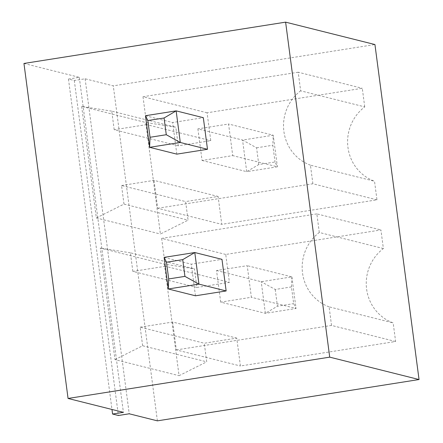<?xml version="1.0" encoding="UTF-8"?>
<svg xmlns="http://www.w3.org/2000/svg" width="443" height="443" viewBox="0 0 443 443"><rect width="100%" height="100%" fill="white"/><g stroke="black" fill="none" stroke-linecap="round" stroke-linejoin="round"><path stroke-width="0.33" stroke-dasharray="2.21 1.66" d="M23.955 63.46L79.297 77.331L68.471 79.042L74.297 80.504L85.122 78.793L113.281 85.853L374.939 44.544M176.812 154.136L172.648 122.534L203.326 117.688M195.463 295.797L191.298 264.189L221.976 259.349M157.387 420.85L113.281 85.853M364.727 106.879L362.28 88.29L207.086 112.793L210.757 140.675L178.28 145.802L175.832 127.213L145.736 122.478L160.416 234.02L188.07 220.165L185.623 201.576L218.1 196.448L221.771 224.335L376.965 199.832L374.518 181.242A42.722 41.188 104.1 0 1 347.965 147.48A42.722 41.188 104.1 0 1 364.727 106.879L300.647 90.815L298.2 72.226L362.28 88.29M164.381 264.133L179.066 375.681L206.715 361.826L204.267 343.236L236.75 338.109L240.422 365.99L395.616 341.492L393.168 322.903A42.722 41.188 104.1 0 1 366.616 289.141A42.722 41.188 104.1 0 1 383.378 248.54L380.93 229.95L225.736 254.448L229.408 282.335L196.925 287.463L194.477 268.873L164.381 264.133L100.301 248.069L114.986 359.611L179.066 375.681M79.297 77.331L123.403 412.333M85.122 78.793L129.229 413.79M74.297 80.504L118.397 415.501M68.471 79.042L111.974 409.465M145.465 115.717L172.648 122.534M164.115 257.377L191.298 264.189M298.2 72.226L143.006 96.724L207.086 112.793M143.006 96.724L146.677 124.61L210.757 140.675M146.677 124.61L114.194 129.738L178.28 145.802M114.194 129.738L111.747 111.149L175.832 127.213M111.747 111.149L81.65 106.414L145.736 122.478M81.65 106.414L96.336 217.956L160.416 234.02M96.336 217.956L123.985 204.101L188.07 220.165M123.985 204.101L121.537 185.512L185.623 201.576M121.537 185.512L154.02 180.384L218.1 196.448M154.02 180.384L157.691 208.271L221.771 224.335M157.691 208.271L312.885 183.767L376.965 199.832M312.885 183.767L310.438 165.178L374.518 181.242M310.438 165.178A42.722 41.188 104.1 0 1 283.885 131.416A42.722 41.188 104.1 0 1 300.647 90.815M114.986 359.611L142.635 345.761L206.715 361.826M142.635 345.761L140.187 327.167L204.267 343.236M140.187 327.167L172.67 322.039L236.75 338.109M172.67 322.039L176.342 349.926L240.422 365.99M176.342 349.926L331.536 325.428L395.616 341.492M331.536 325.428L329.088 306.838L393.168 322.903M329.088 306.838A42.722 41.188 104.1 0 1 302.536 273.076A42.722 41.188 104.1 0 1 319.298 232.475L383.378 248.54M319.298 232.475L316.85 213.886L380.93 229.95M316.85 213.886L161.656 238.384L225.736 254.448M161.656 238.384L165.328 266.271L229.408 282.335M165.328 266.271L132.845 271.398L196.925 287.463M132.845 271.398L130.397 252.809L194.477 268.873M130.397 252.809L100.301 248.069M197.894 128.863L202.058 160.466L232.73 155.62L228.571 124.018L197.894 128.863L242.559 140.06L246.718 171.662L277.396 166.817L232.73 155.62M220.703 302.126L216.544 270.518L247.222 265.678L251.38 297.281L220.703 302.126L265.368 313.323L296.046 308.478L251.38 297.281M202.058 160.466L246.718 171.662L258.784 164.547L275.025 161.983L277.396 166.817L273.237 135.215L228.571 124.018M258.784 164.547L256.58 147.812L242.559 140.06L273.237 135.215L272.822 145.249L275.025 161.983M216.544 270.518L261.209 281.715L291.882 276.875L247.222 265.678M291.882 276.875L296.046 308.478L293.676 303.643L291.472 286.909L291.882 276.875M291.472 286.909L275.23 289.473L261.209 281.715L265.368 313.323L277.434 306.207L293.676 303.643M256.58 147.812L272.822 145.249M275.23 289.473L277.434 306.207"/><path stroke-width="0.66" d="M285.613 22.15L374.939 44.544L419.045 379.54L157.387 420.85L129.229 413.79L118.397 415.501L112.572 414.039L123.403 412.333L68.061 398.456L23.955 63.46L285.613 22.15L329.719 357.147L419.045 379.54M329.719 357.147L68.061 398.456M207.49 149.291L180.301 142.48L166.28 134.722L164.076 117.988L176.142 110.872L203.326 117.688L207.49 149.291L176.812 154.136L149.623 147.32L145.465 115.717L176.142 110.872L180.301 142.48L149.623 147.32L150.039 137.286L147.835 120.551L145.465 115.717M226.14 290.951L195.463 295.797L168.274 288.98L198.951 284.135L226.14 290.951L221.976 259.349L194.793 252.532L198.951 284.135L184.93 276.377L168.689 278.94L168.274 288.98L164.115 257.377L194.793 252.532L182.726 259.648L184.93 276.377M111.974 409.465L112.572 414.039M164.076 117.988L147.835 120.551M166.28 134.722L150.039 137.286M182.726 259.648L166.485 262.212L164.115 257.377M166.485 262.212L168.689 278.94"/></g></svg>
